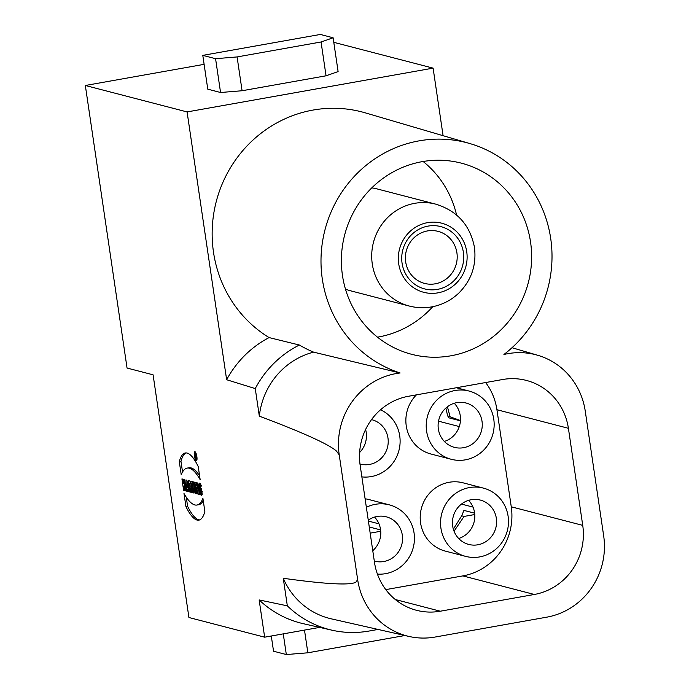 <?xml version="1.0" encoding="UTF-8"?>
<svg xmlns="http://www.w3.org/2000/svg" width="689" height="689" viewBox="0 0 689 689"><rect width="100%" height="100%" fill="white"/><g stroke="black" fill="none" stroke-linecap="round" stroke-linejoin="round"><path stroke-width="1.03" d="M345.465 289.122A52.64 50.573 104.6 0 0 350.856 290.87L409.18 306.019A52.64 50.573 -75.4 0 1 373.464 242.356A52.64 50.573 -75.4 0 1 435.655 204.125L377.331 188.975A52.64 50.573 104.6 0 0 371.776 187.873M195.185 454.482L195.693 455.937L195.185 454.482L195.719 454.387M195.495 456.557L194.892 453.732L196.468 458.814L195.495 456.557L195.616 458.59L194.892 453.732L196.253 458.753L195.495 456.557L195.943 456.48M196.589 493.729L197.407 493.935L196.46 487.545L198.217 494.151L199.293 494.426L197.605 482.989L196.796 482.774L197.717 489.018L195.995 482.567L194.901 482.283L196.589 493.729L197.407 493.935L196.46 487.545L198.217 494.151L199.293 494.426L197.605 482.989L196.796 482.774L197.717 489.018L195.995 482.567L194.901 482.283L196.589 493.729L197.355 493.591M197.717 489.018L198.475 488.88M198.217 494.151L199.233 493.97M196.46 487.545L197.287 487.399M193.247 483.79L192.55 481.671M193.118 492.824L193.971 493.048L192.687 484.376L193.359 484.556L192.954 481.783L190.758 481.206L191.163 483.979L191.835 484.16L193.118 492.824L193.971 493.048L192.687 484.376L193.359 484.556L192.954 481.783L190.758 481.206L191.163 483.979L191.835 484.16L193.118 492.824L193.91 492.678M191.835 484.16L193.264 483.902M191.163 483.979L192.842 483.687M192.687 484.376L193.316 484.264M187.012 484.238L187.21 487.623L187.839 487.786L187.012 484.238L187.21 487.623L187.839 487.786L187.012 484.238L187.787 484.1M188.166 489.371L188.071 487.743M187.839 487.786L188.614 487.648M186.573 491.128L187.425 491.343L187.322 489.517L188.304 489.776L188.752 491.688L189.604 491.912L186.874 480.199L185.927 479.957L186.573 491.128L187.425 491.343L187.322 489.517L188.304 489.776L188.752 491.688L189.604 491.912L186.874 480.199L185.927 479.957L186.573 491.128L187.408 490.973M188.752 491.688L189.518 491.55M188.304 489.776L189.07 489.638M187.322 489.517L188.975 489.224M196.968 505.037A72.578 18.414 79.9 0 1 183.989 493.479L185.927 506.561A61.011 15.485 -100.1 0 0 198.854 520.143A61.011 15.485 -100.1 0 0 204.857 511.479L202.919 498.397A72.578 18.414 79.9 0 1 196.968 505.037L198.647 504.736A72.578 18.414 -100.1 0 0 203.289 500.851M199.681 519.902A61.011 15.485 79.9 0 1 187.606 506.26L186.263 497.165M185.927 506.561A61.011 15.485 -100.1 0 0 204.857 511.479L202.919 498.397A72.578 18.414 79.9 0 1 183.989 493.479L185.927 506.561L187.606 506.26M196.666 456.497A3.876 0.982 -100.1 0 0 194.944 452.406A3.876 0.982 -100.1 0 0 194.651 456.394A3.876 0.982 -100.1 0 0 196.305 460.045A3.876 0.982 -100.1 0 0 196.666 456.497A3.876 0.982 -100.1 0 0 194.617 452.785A3.876 0.982 -100.1 0 0 195.59 459.391A3.876 0.982 -100.1 0 0 196.666 456.497M196.856 456.549A4.582 1.163 -100.1 0 0 194.815 451.708A4.582 1.163 -100.1 0 0 194.479 456.428A4.582 1.163 -100.1 0 0 196.425 460.734A4.582 1.163 -100.1 0 0 196.856 456.549A4.582 1.163 -100.1 0 0 194.427 452.165A4.582 1.163 -100.1 0 0 195.581 459.968A4.582 1.163 -100.1 0 0 196.856 456.549M185.496 485.771L183.808 486.072L184.755 486.313L185.419 490.826L186.271 491.05L184.583 479.604L183.73 479.38L184.342 483.54L183.395 483.299L182.783 479.139L181.93 478.915L183.618 490.361L184.419 490.215M184.686 485.917L184.342 483.54L185.143 483.402M185.419 490.826L186.271 491.05L184.583 479.604L183.73 479.38L184.342 483.54L183.395 483.299L182.783 479.139L181.93 478.915L183.618 490.361L184.471 490.577L183.808 486.072L184.755 486.313L185.419 490.826L186.219 490.68M184.755 486.313L185.556 486.176M189.475 483.54L190.069 486.021L189.475 483.54L190.732 483.325M191.025 487.898L190.732 485.909M190.362 483.385L190.086 481.551M190.173 488.036L191.361 492.368L192.403 492.644L191.042 487.683A3.721 0.947 -100.1 0 0 190.819 483.687A3.721 0.947 -100.1 0 0 189.492 480.879L188.218 480.552L189.906 491.989L190.707 491.851M191.361 492.368L192.403 492.644L191.042 487.683A3.721 0.947 -100.1 0 0 190.819 483.687A3.721 0.947 -100.1 0 0 189.492 480.879L188.218 480.552L189.906 491.989L190.758 492.213L190.147 488.053L191.361 492.368L192.283 492.204M189.906 491.989L190.758 492.213L190.147 488.053L191.826 487.752M195.09 493.341L195.943 493.557L194.255 482.119L193.402 481.895L195.09 493.341L195.943 493.557L194.255 482.119L193.402 481.895L195.09 493.341L195.891 493.195M200.533 484.031L200.344 485.978M201.291 492.075L202.187 494.004M201.085 492.092L200.568 488.622L201.421 488.846L202.239 494.392L201.567 494.952L199 489.664L199.517 483.532L200.749 484.272L201.11 486.761L199.965 486.046L200.99 492.127L200.568 488.622L201.421 488.846L202.239 494.392C199.844 499.758 196.649 478.192 200.749 484.272L201.11 486.761C199.181 482.696 199.224 491.739 201.085 492.092L201.877 491.946M187.175 468.098A72.578 18.414 -100.1 0 0 181.224 474.73L179.295 461.647A61.011 15.485 79.9 0 1 185.289 452.983A61.011 15.485 79.9 0 1 198.225 466.565L200.154 479.647A72.578 18.414 -100.1 0 0 187.175 468.098L188.855 467.797A72.578 18.414 79.9 0 1 199.569 475.668M186.151 452.923A61.011 15.485 -100.1 0 0 180.974 461.346L182.542 471.974M179.295 461.647A61.011 15.485 79.9 0 1 198.225 466.565L200.154 479.647A72.578 18.414 -100.1 0 0 181.224 474.73L179.295 461.647L180.974 461.346M460.433 420.841L449.107 417.904L447.669 415.923L460.45 420.54M447.669 415.923L445.852 408.069M447.428 406.768L450.038 416.544M453.336 529.135L461.708 515.811L463.938 510.403L474.643 513.184M474.781 514.519L464.076 516.431L461.708 515.811M464.076 516.431L454.042 531.21M369.485 528.454L369.898 527.145L380.604 529.927M380.733 531.262L370.174 533.14M204.116 64.344L85.333 85.488L127.06 368.047L153.087 374.816L188.924 617.508L264.654 637.187L259.15 599.938L287.33 605.838L283.265 578.278C325.234 584.117 349.401 585.452 355.765 582.291L357.66 579.664A70.536 67.772 104.6 0 0 409.085 636.464A70.536 67.772 104.6 0 0 435.069 637.049L546.739 617.172A70.536 67.772 104.6 0 0 603.667 535.835L585.245 411.057A70.536 67.772 104.6 0 0 537.782 355.291A70.536 67.772 104.6 0 0 503.917 354.49A119.912 115.209 104.6 0 0 550.459 236.861A119.912 115.209 104.6 0 0 470.019 143.605A119.912 115.209 104.6 0 0 326.414 224.76A119.912 115.209 104.6 0 0 400.102 372.973A70.536 67.772 104.6 0 0 339.229 454.886L336.378 450.994C328.541 444.147 302.85 432.528 259.322 416.147L255.257 388.587L226.638 379.725A101.438 97.459 -75.4 0 1 269.098 337.584L299.379 345.025A122.418 117.621 104.6 0 0 313.59 352.139L400.102 372.973M378.046 629.436L369.037 631.038A100.516 96.572 -75.4 0 1 332.012 630.202L303.41 623.717A101.438 97.459 -75.4 0 1 259.15 599.938M332.012 630.202A100.516 96.572 -75.4 0 1 287.33 605.838M319.636 627.395L264.654 637.187M443.087 135.699L433.105 68.133L333.795 42.33M271.294 635.999L273.542 651.226L286.323 654.55L307.845 652.793L404.899 635.516M304.495 630.091L307.845 652.793M283.265 633.871L286.323 654.55M220.558 92.498L207.777 89.174L202.79 55.37L320.342 34.45L333.114 37.774L321.057 41.986L326.052 75.79L242.089 90.741L220.558 92.498L215.571 58.694L202.79 55.37M333.114 37.774L338.11 71.578L326.052 75.79M85.333 85.488L187.089 111.928L433.105 68.133M255.257 388.587A100.516 96.572 -75.4 0 1 299.379 345.025M259.322 416.147A73.043 70.183 -75.4 0 1 313.59 352.139M409.085 636.464L331.375 618.86A73.043 70.183 -75.4 0 1 283.265 578.278M470.019 143.605L365.437 112.893A123.34 118.508 104.6 0 0 222.521 183.222A123.34 118.508 104.6 0 0 269.098 337.584M226.638 379.725L187.089 111.928M440.297 611.212A59.952 57.6 -75.4 0 1 416.518 610.299A59.952 57.6 -75.4 0 1 374.497 562.431L360.166 465.359A59.952 57.6 -75.4 0 1 408.56 396.253L502.6 379.518A59.952 57.6 -75.4 0 1 526.379 380.423A59.952 57.6 -75.4 0 1 568.399 428.291L582.73 525.371A59.952 57.6 -75.4 0 1 534.345 594.469L440.297 611.212L395.305 599.516M530.547 241.994A98.751 94.875 -75.4 0 1 411.678 354.31A98.751 94.875 -75.4 0 1 344.681 234.88A98.751 94.875 -75.4 0 1 461.346 163.155A98.751 94.875 -75.4 0 1 530.547 241.994M339.229 454.886L357.66 579.664M432.778 306.674A98.751 94.875 -75.4 0 1 377.477 337.162M423.124 161.493A98.751 94.875 -75.4 0 1 456.592 215.046M385.797 589.62L462.87 575.901A59.952 57.6 104.6 0 0 511.264 506.803L496.933 409.722A59.952 57.6 104.6 0 0 485.642 382.533M416.44 394.849A35.268 33.882 104.6 0 0 406.898 429.178A35.268 33.882 104.6 0 0 430.969 454.017L451.321 459.305A35.268 33.882 -75.4 0 1 427.387 416.656A35.268 33.882 -75.4 0 1 469.054 391.042A35.268 33.882 -75.4 0 1 493.772 419.196A35.268 33.882 -75.4 0 1 465.308 459.847A35.268 33.882 -75.4 0 1 451.321 459.305M483.394 488.113L463.042 482.825A35.268 33.882 104.6 0 0 421.375 508.439A35.268 33.882 104.6 0 0 445.301 551.097L465.652 556.385A35.268 33.882 -75.4 0 1 441.727 513.727A35.268 33.882 -75.4 0 1 483.394 488.113A35.268 33.882 -75.4 0 1 508.112 516.276A35.268 33.882 -75.4 0 1 479.639 556.919A35.268 33.882 -75.4 0 1 465.652 556.385M366.359 507.285A35.268 33.882 -75.4 0 1 389.354 504.856L368.994 499.568A35.268 33.882 104.6 0 0 365.11 498.802M389.354 504.856A35.268 33.882 -75.4 0 1 414.063 533.01A35.268 33.882 -75.4 0 1 385.599 573.661A35.268 33.882 -75.4 0 1 377.417 574.083M368.262 520.186A22.926 22.022 -75.4 0 1 377.15 516.457A22.926 22.022 -75.4 0 1 386.245 516.802A22.926 22.022 -75.4 0 1 401.799 544.525A22.926 22.022 -75.4 0 1 374.713 561.173A22.926 22.022 -75.4 0 1 374.299 561.061M372.766 550.683A22.926 22.022 104.6 0 0 374.549 517.086M444.345 441.425A22.926 22.022 104.6 0 0 454.258 403.272M452.156 446.636A22.926 22.022 -75.4 0 1 439.212 418.438A22.926 22.022 -75.4 0 1 465.953 402.987A22.926 22.022 -75.4 0 1 481.508 430.711A22.926 22.022 -75.4 0 1 454.421 447.359A22.926 22.022 -75.4 0 1 452.156 446.636M359.632 452.484A22.926 22.022 104.6 0 0 365.601 429.505M371.509 419.627A22.926 22.022 -75.4 0 1 371.914 419.722A22.926 22.022 -75.4 0 1 387.761 436.809A22.926 22.022 -75.4 0 1 379.94 459.485A22.926 22.022 -75.4 0 1 360.381 464.102A22.926 22.022 -75.4 0 1 359.977 463.99M380.552 409.766A35.268 33.882 -75.4 0 1 399.732 435.93A35.268 33.882 -75.4 0 1 371.268 476.581A35.268 33.882 -75.4 0 1 361.871 476.891M458.676 538.497A22.926 22.022 104.6 0 0 468.589 500.343M471.19 499.714A22.926 22.022 -75.4 0 1 480.285 500.059A22.926 22.022 -75.4 0 1 495.839 527.791A22.926 22.022 -75.4 0 1 468.761 544.439A22.926 22.022 -75.4 0 1 452.475 521.409A22.926 22.022 -75.4 0 1 471.19 499.714M242.089 90.741L237.094 56.937L215.571 58.694M321.057 41.986L237.094 56.937M466.729 251.7A35.707 34.312 -75.4 0 1 420.212 291.18A35.707 34.312 -75.4 0 1 411.23 230.376A35.707 34.312 -75.4 0 1 466.729 251.7M463.37 252.295A32.185 30.919 -75.4 0 1 421.444 287.881A32.185 30.919 -75.4 0 1 413.348 233.08A32.185 30.919 -75.4 0 1 463.37 252.295M456.91 252.829A26.888 25.837 104.6 0 0 438.066 231.358A26.888 25.837 104.6 0 0 406.295 250.882A26.888 25.837 104.6 0 0 424.536 283.412A26.888 25.837 104.6 0 0 456.91 252.829M183.618 490.361L184.471 490.577L183.808 486.072M189.682 483.592L190.75 483.402M534.345 594.469L462.87 575.901M511.264 506.803L582.73 525.371M496.933 409.722L568.399 428.291M378.967 523.829L368.391 521.082M473.007 507.087L461.449 504.081M459.287 426.569L438.523 421.177M195.555 452.294L194.944 452.406M196.916 459.933L196.305 460.045M199.965 486.046L201.644 485.745M200.99 492.127L202.669 491.825M537.782 355.291L512.013 347.721M456.376 387.743L469.054 391.042M409.18 306.019C417.336 308.112 425.544 308.259 433.786 306.467C443.346 304.297 451.691 299.827 458.822 293.066C471.414 280.345 476.633 265.119 474.463 247.368C470.148 225.165 457.212 210.756 435.655 204.125"/></g></svg>
